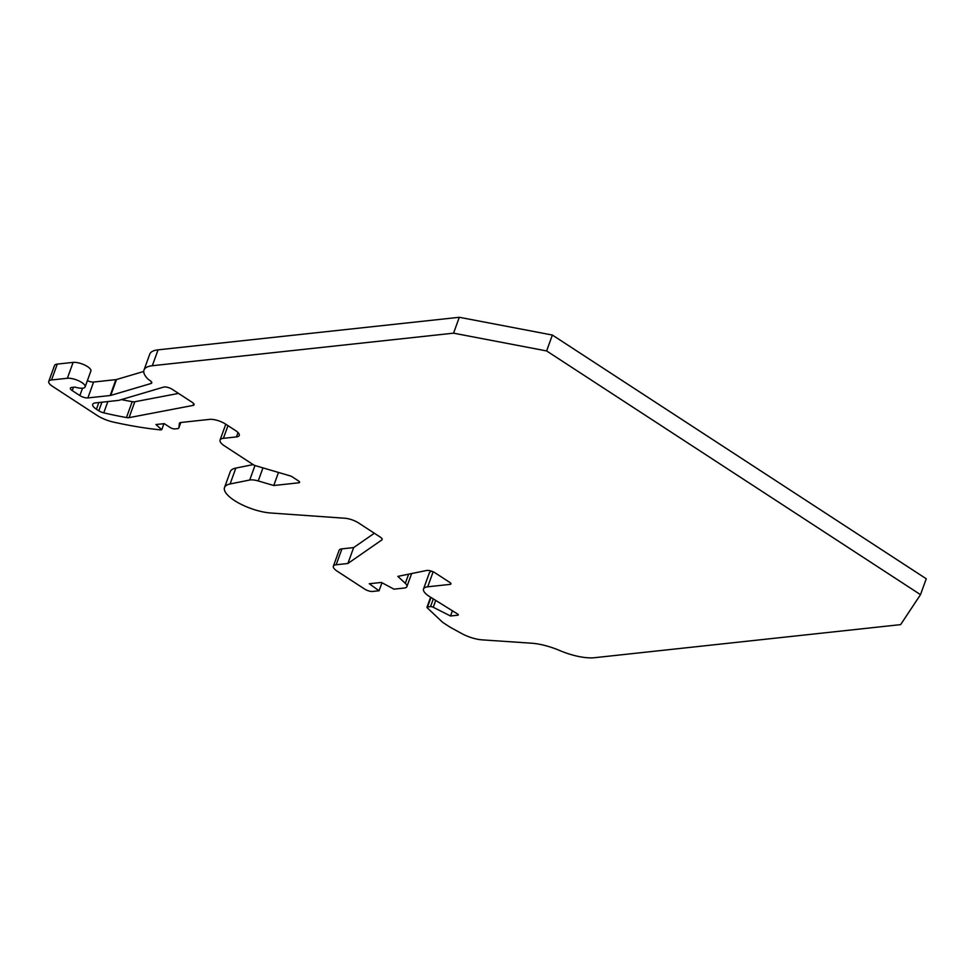 <?xml version="1.0" encoding="UTF-8"?>
<svg xmlns="http://www.w3.org/2000/svg" width="975" height="975" viewBox="0 0 975 975"><rect width="100%" height="100%" fill="white"/><g stroke="black" fill="none" stroke-linecap="round" stroke-linejoin="round"><path stroke-width="1.46" d="M254.975 465.502L249.722 480.017A11.968 4.058 19.9 0 1 250.417 479.907A11.968 4.058 19.9 0 1 258.229 480.955L262.957 467.878M408.635 574.165L405.32 583.342L397.849 576.383L426.587 570.485A6.045 2.047 19.9 0 1 426.94 570.424A6.045 2.047 19.9 0 1 435.033 572.812L449.865 582.477A3.595 1.219 19.9 0 1 450.974 583.94A3.595 1.219 19.9 0 1 450.145 584.378L427.708 586.804L433.144 571.789M121.412 399.592A179.059 60.657 19.9 0 0 132.21 401.663A5.984 2.023 -160.1 0 0 134.501 401.798A5.984 2.023 -160.1 0 0 134.818 401.749L129.066 417.641A5.984 2.023 19.9 0 1 128.749 417.69A5.984 2.023 19.9 0 1 126.458 417.544A179.059 60.657 19.9 0 1 103.764 412.852A5.984 2.023 19.9 0 1 98.804 410.792L96.415 409.232A11.968 4.058 19.9 0 1 92.698 404.345A11.968 4.058 19.9 0 1 95.489 402.894L117.78 400.481A16.758 5.679 -160.1 0 0 119.438 400.177L163.678 387.087A5.984 2.023 19.9 0 1 164.263 386.977A5.984 2.023 19.9 0 1 172.27 389.33L192.197 402.322A5.984 2.023 19.9 0 1 194.049 404.759A5.984 2.023 19.9 0 1 192.977 405.442L193.659 403.553M452.29 611.106L450.511 615.993L433.253 607.267A2.389 0.817 -160.1 0 0 430.536 606.608L427.538 606.938A2.389 0.817 -160.1 0 0 426.977 607.218A2.389 0.817 -160.1 0 0 427.294 607.864L442.37 622.074A3.595 1.219 -160.1 0 0 443.016 622.574L448.939 626.438A17.952 6.082 -160.1 0 0 451.315 627.851L461.492 633.433A20.353 6.898 19.9 0 0 482.198 639.868L531.46 643.195A35.904 12.163 19.9 0 1 559.613 650.483A35.904 12.163 19.9 0 0 594.482 657.711L900.632 624.622L920.497 594.665L926.25 578.772L552.374 335.047L459.31 317.289L158.072 349.842A35.904 12.163 -160.1 0 0 149.748 354.181L143.995 370.061A35.904 12.163 19.9 0 1 152.319 365.722L158.072 349.842M431.754 571.228A17.952 6.082 -160.1 0 0 429.28 573.081L423.528 588.973A17.952 6.082 19.9 0 1 427.708 586.804M341.92 548.864A12.017 4.071 -160.1 0 0 339.117 550.327L333.365 566.207A12.017 4.071 19.9 0 1 336.168 564.757L341.92 548.864L353.645 547.597L347.892 563.489L336.168 564.757M374.351 533.24L353.645 547.597M235.84 468.085A31.724 10.749 -160.1 0 0 230.283 471.632L224.53 487.512A31.724 10.749 19.9 0 1 230.1 483.966L235.84 468.085L253.159 464.6M57.293 364.089A11.968 4.058 -160.1 0 0 54.502 365.54L48.75 381.42A11.968 4.058 19.9 0 1 51.541 379.97L57.281 364.089L73.125 362.383L67.373 378.263L51.541 379.97M67.373 378.263A10.774 3.644 19.9 0 1 79.207 381.054A10.774 3.644 19.9 0 1 85.13 386.904L90.87 371.012A10.774 3.644 -160.1 0 0 84.947 365.162A10.774 3.644 -160.1 0 0 73.125 362.383M87.384 380.652A5.984 2.023 -160.1 0 0 93.612 382.042L115.915 379.628A5.984 2.023 -160.1 0 0 116.5 379.519L143.752 371.463M178.535 393.413L134.818 401.749M552.374 335.047L546.622 350.939L453.558 333.17L459.31 317.289M920.497 594.665L546.622 350.939M423.528 588.973A17.952 6.082 19.9 0 0 429.097 596.298L457.178 613.738A2.389 0.817 19.9 0 1 458.287 614.933A2.389 0.817 19.9 0 1 457.726 615.213L450.511 615.993M405.32 583.342A12.017 4.071 19.9 0 1 406.904 586.609A12.017 4.071 19.9 0 1 404.113 588.059L393.961 589.156L381.396 582.441L369.269 583.745L379.068 590.765L381.968 582.745M333.365 566.207A12.017 4.071 19.9 0 0 337.094 571.118L364.674 589.095A6.008 2.035 -160.1 0 0 372.706 591.447L379.068 590.765M224.53 487.512A31.724 10.749 19.9 0 0 238.436 502.905A31.724 10.749 19.9 0 0 270.709 512.996L344.882 518.249A11.968 4.058 19.9 0 1 358.593 522.966L380.287 537.115A5.984 2.023 19.9 0 1 382.139 539.565A5.984 2.023 19.9 0 1 381.822 539.955L347.892 563.489M249.722 480.017L230.1 483.966M278.484 472.448L273.756 485.513L258.229 480.955M163.922 423.674L161.74 429.707L155.939 424.539L164.239 423.638L170.162 427.501A3.595 1.219 19.9 0 0 174.964 428.915L177.438 428.647A5.984 2.023 -160.1 0 0 178.839 427.928A5.984 2.023 -160.1 0 0 178.876 427.769L179.412 423.369A5.984 2.023 19.9 0 1 179.449 423.211A5.984 2.023 19.9 0 1 180.838 422.492L209.576 419.384A11.968 4.058 19.9 0 1 225.591 424.088L235.536 430.572A11.968 4.058 19.9 0 1 239.253 435.459A11.968 4.058 19.9 0 1 236.462 436.91L223.397 438.323A14.369 4.863 19.9 0 0 220.058 440.054A14.369 4.863 19.9 0 0 224.518 445.916L253.232 464.648A3.595 1.219 -160.1 0 0 255.694 465.745L289.843 475.788A3.595 1.219 19.9 0 1 292.305 476.885L298.484 480.919A3.595 1.219 19.9 0 1 299.605 482.381A3.595 1.219 19.9 0 1 298.764 482.808L273.756 485.513M161.74 429.707L160.241 429.865A198.217 67.141 19.9 0 1 113.478 422.102A19.147 6.484 19.9 0 1 97.049 415.374L52.467 386.307A11.968 4.058 19.9 0 1 48.75 381.42M85.13 386.904A10.774 3.644 19.9 0 1 75.014 387.087L71.784 387.441A5.984 2.023 19.9 0 0 70.383 388.16A5.984 2.023 19.9 0 0 72.248 390.609L73.454 387.258M143.995 370.061A35.904 12.163 19.9 0 0 147.079 378.142A11.968 4.058 -160.1 0 0 149.882 380.469A5.984 2.023 19.9 0 1 151.747 382.919A5.984 2.023 19.9 0 1 150.942 383.528L110.76 395.411A5.984 2.023 19.9 0 1 110.163 395.521L87.872 397.922A5.984 2.023 19.9 0 1 79.865 395.57L72.248 390.609M453.558 333.17L152.319 365.722M129.066 417.641L192.977 405.442M433.253 607.267L435.667 600.588M458.043 614.347L457.726 615.213M450.621 583.074L450.145 584.378M382.151 539.065L381.822 539.955M299.24 481.516L298.764 482.808M223.397 438.323L227.992 425.648M238.034 432.571L236.462 436.91M178.839 427.928L180.802 422.492L178.876 427.769M82.534 388.208L79.865 395.57M87.872 397.922L93.612 382.042M115.915 379.628L110.163 395.521M110.76 395.411L116.5 379.519M151.515 381.932L150.942 383.528M132.21 401.663L126.458 417.544M103.764 412.852L107.847 401.566M98.841 402.529L96.415 409.232M427.538 606.938L430.95 597.504M433.278 599.028L430.536 606.608M98.804 410.792L101.912 402.2M406.904 586.609L411.633 573.556M220.058 440.054L225.786 424.222M426.977 607.218L430.584 597.273"/></g></svg>
